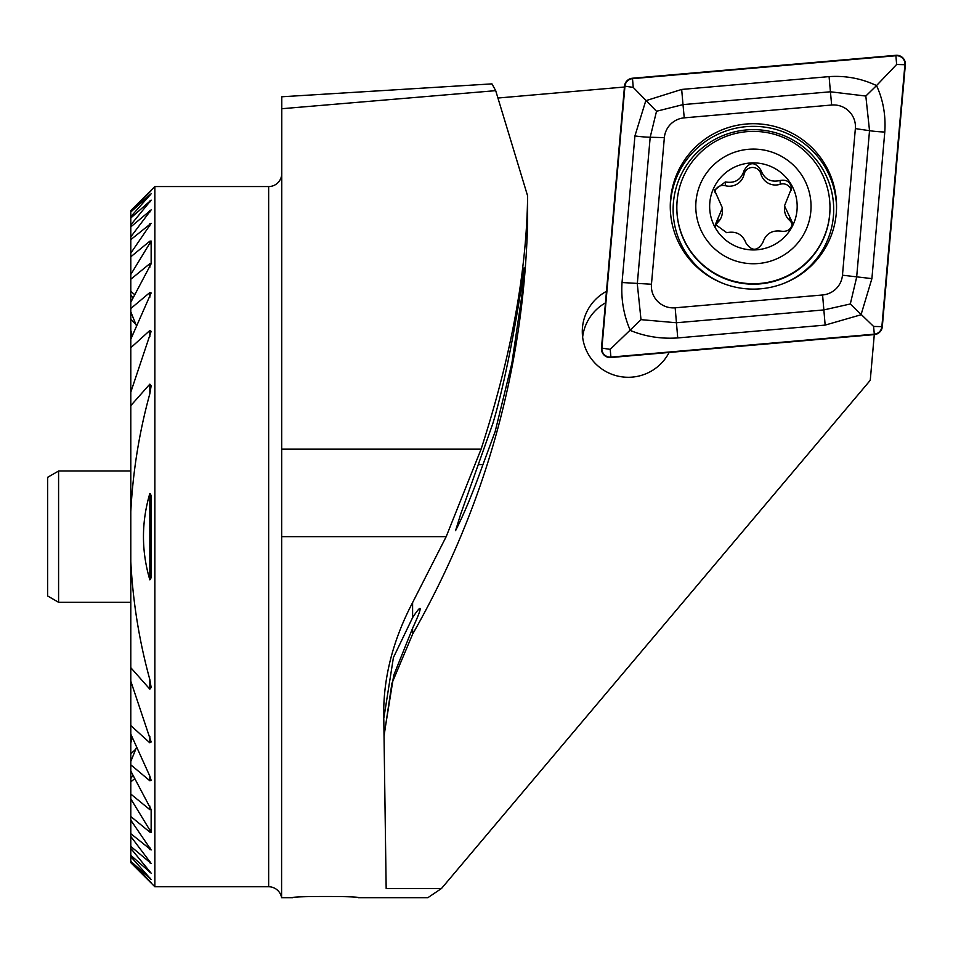 <?xml version="1.0" encoding="UTF-8"?>
<svg xmlns="http://www.w3.org/2000/svg" width="953" height="953" viewBox="0 0 953 953"><rect width="100%" height="100%" fill="white"/><g stroke="black" fill="none" stroke-linecap="round" stroke-linejoin="round"><path stroke-width="1.43" d="M460.668 514.203L492.784 423.716C510.57 364.999 524.996 264.66 524.019 267.996L521.815 296.038L511.844 363.391L495.143 431.638L482.957 464.576C473.355 491.534 464.23 513.572 455.546 530.69L460.668 514.203M605.453 302.875A45.947 45.696 -0 0 0 582.628 337.064M606.465 291.344A45.947 45.696 -0 0 0 628.241 377.281A45.947 45.696 -0 0 0 669.125 352.455M151.146 501.874L151.146 571.431C151.527 576.267 151.086 579.067 149.835 579.829C141.342 551.084 141.342 522.304 149.835 493.487C151.086 494.19 151.515 496.989 151.146 501.874L151.146 501.874M149.835 776.135L151.146 780.34L149.835 780.757L130.799 764.806L130.799 771.06L151.146 809.538L151.146 832.279L149.835 832.112L130.799 816.507L130.799 820.176L151.146 849.969L130.799 833.672L130.799 836.448L151.146 863.43L130.799 846.443L130.799 848.432L151.146 873.174L130.799 855.341L130.799 856.64L151.146 879.512L130.799 861.333L151.146 882.645L130.799 862.679L154.862 886.755L154.862 186.562L130.799 210.625L151.146 190.671L130.799 211.983L151.146 193.793L130.799 216.676L130.799 217.975L151.146 200.142L130.799 224.872L130.799 226.874L151.146 209.886L130.799 236.868L130.799 239.632L151.146 223.347L130.799 253.129L130.799 256.798L149.835 241.192L151.146 241.038L151.146 263.778L130.799 302.256L130.799 308.51L149.835 292.547L151.146 292.976L130.799 339.197L130.799 347.75L149.835 330.5L151.146 331.358L130.799 392.136L130.799 405.633L149.835 384.142L151.146 385.81L149.835 393.744C139.245 432.15 132.908 471.461 130.799 511.678L130.799 561.627C132.908 601.855 139.245 641.166 149.835 679.572L151.146 687.506L149.835 689.162L130.799 667.684L130.799 681.169L151.146 741.946L149.835 742.816L130.799 725.567L130.799 734.12L149.835 776.135L149.835 780.757M151.146 809.538L149.835 809.633L130.799 794.075L130.799 798.84L151.146 832.279M151.146 241.038L130.799 274.476L130.799 279.241L149.835 263.671L151.146 263.778M135.886 324.223L130.799 319.458L130.799 330.31L132.241 335.742M134.73 294.68L130.799 291.404L130.799 294.739L132.967 298.051M132.967 775.265L130.799 778.577L130.799 781.913L134.73 778.637M132.241 737.574L130.799 743.006L130.799 753.859L135.886 749.094M154.862 886.755L268.651 886.755L268.651 186.562L154.862 186.562M479.395 464.576L482.957 464.576M384.047 735.216L393.744 675.236L412.601 628.241C418.57 615.316 421 608.705 419.916 608.383C419.046 608.455 416.616 611.54 412.601 617.627L393.422 657.522L383.976 717.383M268.651 886.755A13.128 13.128 0 0 1 281.588 897.69L292.714 897.69C290.689 896.07 360.377 896.07 358.364 897.69L427.861 897.69L441.489 888.494L386.168 888.494L383.809 719.968C382.546 680.859 392.136 641.726 412.601 602.582L412.601 617.627M268.651 186.562A13.128 13.128 0 0 0 281.778 173.434M412.601 602.582L446.183 536.658L481.11 449.137C511.153 356.327 526.664 271.939 527.628 195.949L527.628 223.05C523.554 369.55 485.208 506.603 412.601 634.186L412.601 628.241M527.628 195.949L495.691 90.654L281.778 108.725L281.588 897.69M498.085 98.016L624.441 87.021M281.778 108.725L281.778 96.777L491.962 83.876L495.691 90.654M384.059 735.99L391.921 683.325L412.601 634.186M874.282 334.61L870.256 380.307L441.489 888.494M130.799 861.333L130.799 862.668M130.799 210.649L130.799 211.983M130.799 212.614L130.799 216.676M130.799 856.64L130.799 860.69M130.799 217.975L130.799 224.872M130.799 330.31L130.799 339.197M130.799 734.12L130.799 743.006M130.799 848.432L130.799 855.341M130.799 753.859L130.799 761.459L136.482 747.426M136.482 325.878L130.799 311.857L130.799 319.458M130.799 771.06L130.799 778.577M130.799 836.448L130.799 846.443M130.799 781.913L130.799 794.075M130.799 820.176L130.799 833.672M130.799 798.84L130.799 816.507M130.799 308.51L130.799 311.857M130.799 761.459L130.799 764.806M130.799 279.241L130.799 291.404M130.799 256.798L130.799 274.476M130.799 239.632L130.799 253.129M130.799 226.874L130.799 236.868M130.799 294.739L130.799 302.256M130.799 347.75L130.799 392.136M130.799 681.169L130.799 725.567M130.799 405.633L130.799 511.678M130.799 561.627L130.799 667.684M836.246 213.627A83.149 82.697 -0 0 0 757.039 123.795A83.149 82.697 -0 0 0 670.269 206.42A83.149 82.697 -0 0 0 749.785 289.033A83.149 82.697 -0 0 0 836.246 213.627M684.242 117.85A21.883 21.764 -0 0 0 664.36 137.625L651.459 284.232A21.883 21.764 -0 0 0 675.165 307.807L822.582 294.977A21.883 21.764 -0 0 0 842.464 275.203L855.365 128.595A21.883 21.764 -0 0 0 831.659 105.021L684.242 117.85L683.003 104.616L656.522 111.263L650.184 137.256L664.36 137.625M632.47 78.229A8.756 8.708 -0 0 0 624.513 86.139L601.474 348.095A8.756 8.708 -0 0 0 610.956 357.518L874.354 334.598A8.756 8.708 -0 0 0 882.311 326.688L905.35 64.733A8.756 8.708 -0 0 0 895.868 55.31L632.47 78.229M624.954 86.175L601.915 348.131A8.315 8.267 -0 0 0 610.921 357.089L874.306 334.169A8.315 8.267 -0 0 0 881.87 326.653L904.909 64.697A8.315 8.267 -0 0 0 895.903 55.739L632.518 78.658A8.315 8.267 -0 0 0 624.954 86.175L633.233 87.402L632.518 78.658M634.924 135.922A15.319 1.596 5 0 0 650.184 137.256L637.295 283.863L641 319.648L676.404 322.757L823.821 309.928L850.302 303.983L856.64 277.287L869.529 130.692L865.824 96.05L876.522 85.579C883.145 99.874 885.897 115.361 884.789 132.014L871.9 278.621L861.035 314.764L825.155 325.104L677.738 337.934C661.001 339.065 645.181 336.564 630.302 330.453C623.679 315.205 620.927 299.23 622.035 282.529L634.924 135.922L645.789 100.708L681.669 89.439L829.086 76.609C845.823 75.525 861.643 78.515 876.522 85.579L896.63 64.482L904.909 64.697M850.302 303.983L873.591 326.438L881.87 326.653M656.522 111.263L633.233 87.402M641 319.648L610.194 349.346L601.915 348.131M865.824 96.05L830.42 91.786L831.659 105.021M715.608 226.373A8.625 8.577 180 0 1 717.931 222.228A15.081 15.01 -0 0 0 722.398 211.578L722.398 207.921L715.381 224.455L726.698 232.687C736.133 230.817 742.578 234.295 746.02 243.11C751.846 251.413 757.432 251.27 762.805 242.67C765.759 233.688 772.001 229.876 781.543 231.234C787.964 231.901 791.598 229.042 792.419 222.657L784.498 205.86L791.514 188.325C790.347 181.904 786.57 179.295 780.185 180.486C770.763 182.654 764.318 179.176 760.863 170.063C755.05 161.474 749.451 161.629 744.09 170.504C741.124 179.783 734.882 183.595 725.352 181.928L714.464 190.112L722.398 207.921M784.498 205.491L784.498 209.136A15.081 15.01 -0 0 0 789.549 220.346A8.625 8.577 180 0 1 792.193 224.777M714.69 192.053A8.625 8.577 180 0 1 725.352 185.704A15.081 15.01 -0 0 0 744.09 174.28A8.625 8.577 180 0 1 760.863 173.839A15.081 15.01 -0 0 0 780.185 184.263A8.625 8.577 180 0 1 791.288 190.469M811.027 204.955A57.633 57.323 -0 0 0 751.941 149.109A57.633 57.323 -0 0 0 695.797 207.873A57.633 57.323 -0 0 0 754.883 263.719A57.633 57.323 -0 0 0 811.027 204.955M829.968 205.61A76.585 76.169 -0 0 0 752.429 131.395A76.585 76.169 -0 0 0 676.856 209.505A76.585 76.169 -0 0 0 754.395 283.72A76.585 76.169 -0 0 0 829.968 205.61M676.833 207.563L676.833 208.016A76.585 76.169 -0 0 0 754.395 284.173A76.585 76.169 -0 0 0 829.992 208.016L829.992 207.563M709.663 207.528A43.767 43.516 -0 0 0 754.526 249.924A43.767 43.516 -0 0 0 797.161 205.3A43.767 43.516 -0 0 0 752.298 162.903A43.767 43.516 -0 0 0 709.663 207.528M58.586 602.296L47.65 595.982L47.65 477.334L58.586 471.008L58.586 602.296L130.799 602.296M281.778 449.137L481.11 449.137M281.588 536.658L446.183 536.658M149.835 194.805L149.835 195.46M149.835 877.856L149.835 878.511M149.835 200.94L149.835 202.06M149.835 871.256L149.835 872.364M149.835 861.226L149.835 862.834M149.835 847.42L149.835 849.576M149.835 829.324L149.835 832.112M149.835 806.059L149.835 809.633M149.835 292.547L149.835 297.181M149.835 263.671L149.835 267.245M149.835 241.192L149.835 243.992M149.835 223.729L149.835 225.885M149.835 210.482L149.835 212.09M149.835 330.5L149.835 336.743M149.835 736.562L149.835 742.816M149.835 384.142L149.835 393.744M149.835 679.572L149.835 689.162M149.835 493.487L149.835 579.829M782.723 283.803A80.278 79.838 -0 0 0 760.411 129.942A80.278 79.838 -0 0 0 724.101 283.803M836.543 207.73A83.149 82.697 -0 0 0 756.372 126.404A83.149 82.697 -0 0 0 670.281 207.73M896.63 64.482L895.903 55.739M610.194 349.346L610.921 357.089M873.591 326.438L874.306 334.169M829.086 76.609L830.42 91.786L683.003 104.616L681.669 89.439M884.789 132.014A15.319 1.596 5 0 1 869.529 130.692L855.365 128.595M871.9 278.621L842.464 275.203M825.155 325.104L822.582 294.977M677.738 337.934L675.165 307.807M622.035 282.529L651.459 284.232M717.931 222.228L717.931 218.451M789.549 220.346L789.549 216.569M780.185 184.263L780.185 180.486M760.863 173.839L760.863 170.063M725.352 185.704L725.352 181.928M744.09 174.28L744.09 170.504M58.586 471.008L130.799 471.008"/></g></svg>
